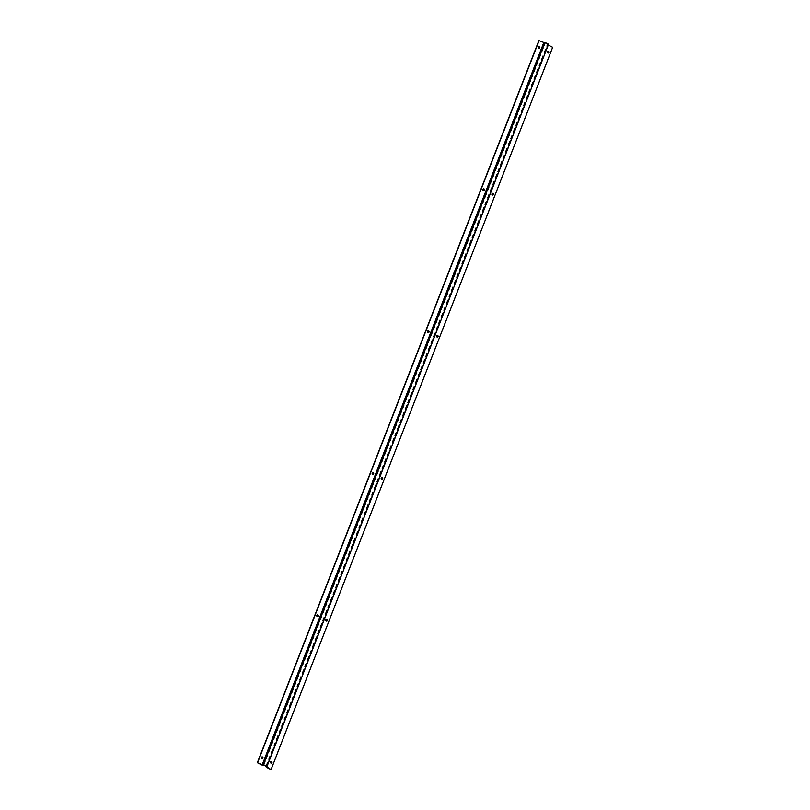 <?xml version="1.0" encoding="UTF-8"?>
<svg xmlns="http://www.w3.org/2000/svg" width="810" height="810" viewBox="0 0 810 810"><rect width="100%" height="100%" fill="white"/><g stroke="black" fill="none" stroke-linecap="round" stroke-linejoin="round"><path stroke-width="0.61" stroke-dasharray="4.05 3.04" d="M548.127 53.055A0.871 0.79 -103.6 0 1 547.023 52.437A0.871 0.79 -103.6 0 1 547.722 51.384M492.753 195.068A0.871 0.79 -103.6 0 1 491.65 194.461A0.871 0.79 -103.6 0 1 492.358 193.408M437.39 337.092A0.871 0.79 -103.6 0 1 436.286 336.474A0.871 0.79 -103.6 0 1 436.985 335.431M382.016 479.105A0.871 0.79 -103.6 0 1 380.913 478.497A0.871 0.79 -103.6 0 1 381.611 477.444M326.643 621.128A0.871 0.79 -103.6 0 1 325.539 620.511A0.871 0.79 -103.6 0 1 326.248 619.468M271.279 763.141A0.871 0.79 -103.6 0 1 270.165 762.534A0.871 0.79 -103.6 0 1 270.874 761.481M263.817 765.288L545.363 43.153L547.115 43.608L547.833 45.077L552.39 47.365L270.844 769.5M548.249 45.077L547.823 44.763L266.743 766.756M538.721 46.858A0.871 0.79 76.4 0 0 538.194 48.256A0.871 0.79 76.4 0 0 539.126 48.519M483.357 188.872A0.871 0.79 76.4 0 0 482.821 190.279A0.871 0.79 76.4 0 0 483.752 190.532M427.984 330.895A0.871 0.79 76.4 0 0 427.447 332.292A0.871 0.79 76.4 0 0 428.389 332.556M372.61 472.908A0.871 0.79 76.4 0 0 372.084 474.316A0.871 0.79 76.4 0 0 373.015 474.569M317.247 614.932A0.871 0.79 76.4 0 0 316.71 616.329A0.871 0.79 76.4 0 0 317.642 616.592M261.873 756.945A0.871 0.79 76.4 0 0 261.336 758.352A0.871 0.79 76.4 0 0 262.278 758.616M545.363 43.153L538.883 40.571M266.267 766.24L547.722 44.347M265.994 765.987L547.307 44.439M548.107 45.006L266.703 766.766M547.874 44.722L266.328 766.857M266.287 767.202L547.833 45.077M263.402 765.379L544.948 43.254M261.893 764.994L543.439 42.859M266.277 766.888L547.823 44.763M265.933 765.946L547.206 44.52M266.308 766.392L547.854 44.256"/><path stroke-width="1.21" d="M547.722 51.384A0.871 0.79 -103.6 0 1 548.127 53.055M548.795 52.559A0.871 0.79 76.4 0 0 547.864 51.344A0.871 0.79 76.4 0 0 548.269 53.035A0.871 0.79 76.4 0 0 548.795 52.559M492.358 193.408A0.871 0.79 -103.6 0 1 492.753 195.068M493.422 194.572A0.871 0.79 76.4 0 0 492.49 193.357A0.871 0.79 76.4 0 0 492.895 195.048A0.871 0.79 76.4 0 0 493.422 194.572M436.985 335.431A0.871 0.79 -103.6 0 1 437.39 337.092M438.058 336.595A0.871 0.79 76.4 0 0 437.117 335.38A0.871 0.79 76.4 0 0 437.532 337.071A0.871 0.79 76.4 0 0 438.058 336.595M381.611 477.444A0.871 0.79 -103.6 0 1 382.016 479.105M382.684 478.609A0.871 0.79 76.4 0 0 381.743 477.404A0.871 0.79 76.4 0 0 382.158 479.085A0.871 0.79 76.4 0 0 382.684 478.609M326.248 619.468A0.871 0.79 -103.6 0 1 326.643 621.128M327.311 620.632A0.871 0.79 76.4 0 0 326.379 619.417A0.871 0.79 76.4 0 0 326.784 621.108A0.871 0.79 76.4 0 0 327.311 620.632M270.874 761.481A0.871 0.79 -103.6 0 1 271.279 763.141M271.937 762.655A0.871 0.79 76.4 0 0 271.006 761.44A0.871 0.79 76.4 0 0 271.411 763.131A0.871 0.79 76.4 0 0 271.937 762.655M548.289 44.631A2.076 0.537 -158.7 0 0 548.471 44.499A2.076 0.537 -158.7 0 0 547.398 43.538A2.076 0.537 21.3 0 0 544.796 42.869L263.25 765.004A2.076 0.537 21.3 0 1 265.842 765.673A2.076 0.537 -158.7 0 1 266.925 766.635L548.471 44.499M266.703 766.766L270.844 769.5L266.287 767.202L265.569 765.744L261.893 764.994L257.337 762.696L538.883 40.571L544.796 42.869M266.561 767.141L266.743 766.756A2.076 0.537 -158.7 0 0 266.925 766.635M271.117 769.429L552.663 47.304L548.249 45.077M539.126 48.519A0.871 0.79 76.4 0 0 538.721 46.858M538.336 47.284A0.871 0.79 -103.6 0 1 539.835 47.466A0.871 0.79 -103.6 0 1 538.468 48.195A0.871 0.79 -103.6 0 1 538.336 47.284M483.752 190.532A0.871 0.79 76.4 0 0 483.357 188.872M482.962 189.307A0.871 0.79 -103.6 0 1 484.461 189.489A0.871 0.79 -103.6 0 1 483.094 190.208A0.871 0.79 -103.6 0 1 482.962 189.307M428.389 332.556A0.871 0.79 76.4 0 0 427.984 330.895M427.589 331.32A0.871 0.79 -103.6 0 1 429.087 331.503A0.871 0.79 -103.6 0 1 427.731 332.232A0.871 0.79 -103.6 0 1 427.589 331.32M373.015 474.569A0.871 0.79 76.4 0 0 372.61 472.908M372.215 473.344A0.871 0.79 -103.6 0 1 373.714 473.526A0.871 0.79 -103.6 0 1 372.357 474.245A0.871 0.79 -103.6 0 1 372.215 473.344M317.642 616.592A0.871 0.79 76.4 0 0 317.247 614.932M316.852 615.357A0.871 0.79 -103.6 0 1 318.35 615.539A0.871 0.79 -103.6 0 1 316.983 616.268A0.871 0.79 -103.6 0 1 316.852 615.357M262.278 758.616A0.871 0.79 76.4 0 0 261.873 756.945M261.478 757.38A0.871 0.79 -103.6 0 1 262.977 757.563A0.871 0.79 -103.6 0 1 261.61 758.281A0.871 0.79 -103.6 0 1 261.478 757.38M257.337 762.696L263.25 765.004M257.61 762.635L539.156 40.5M265.761 766.574L265.994 765.987M543.712 42.798L262.167 764.923M544.391 42.97L262.835 765.096M265.66 766.645L265.933 765.946"/></g></svg>
